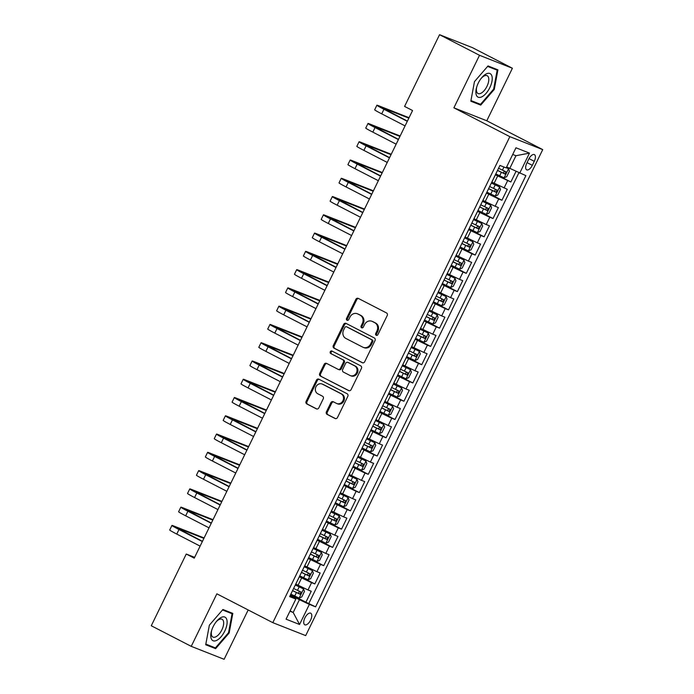 <?xml version="1.0" encoding="UTF-8"?>
<svg xmlns="http://www.w3.org/2000/svg" width="694" height="694" viewBox="0 0 694 694"><rect width="100%" height="100%" fill="white"/><g stroke="black" fill="none" stroke-linecap="round" stroke-linejoin="round"><path stroke-width="1.04" d="M376.217 335.289A1.397 1.232 -68.5 0 0 377.926 334.603L387.217 315.544A1.995 1.761 -68.5 0 0 386.523 312.942L358.278 298.385A1.995 1.761 -68.5 0 0 355.84 299.374L346.54 318.425A1.397 1.232 -68.5 0 0 348.744 319.561L349.941 317.097A6.393 5.639 -68.5 0 1 357.306 313.74A6.393 5.639 -68.5 0 1 357.766 313.948L360.117 315.154A6.393 5.639 -68.5 0 1 362.337 323.482L361.132 325.946A1.397 1.232 -68.5 0 0 363.335 327.082L364.532 324.618A6.393 5.639 -68.5 0 1 371.897 321.261A6.393 5.639 -68.5 0 1 372.357 321.461L374.708 322.675A6.393 5.639 -68.5 0 1 376.929 331.003L375.732 333.467A1.397 1.232 -68.5 0 0 376.217 335.289M310.6 620.115A6.515 3.045 117.3 0 0 310.738 613.21A6.515 3.045 117.3 0 0 304.909 617.877A6.515 3.045 117.3 0 0 304.77 624.782A6.515 3.045 117.3 0 0 310.6 620.115M326.432 411.802A1.995 1.761 -68.5 0 0 327.126 414.405L335.046 418.491A1.995 1.761 -68.5 0 0 337.492 417.502L347.815 396.343A1.995 1.761 -68.5 0 0 347.121 393.741L318.876 379.184A1.995 1.761 -68.5 0 0 316.429 380.165L306.115 401.332A1.995 1.761 -68.5 0 0 306.809 403.934L316.377 408.861A1.995 1.761 -68.5 0 0 318.824 407.881L323.239 398.824A1.995 1.761 -68.5 0 0 322.545 396.222L317.8 393.776A5.344 4.719 -68.5 0 1 315.839 387.026A5.344 4.719 -68.5 0 1 322.094 384.008A5.344 4.719 -68.5 0 1 322.476 384.181L341.066 393.758A5.344 4.719 -68.5 0 1 343.027 400.507A5.344 4.719 -68.5 0 1 336.772 403.526A5.344 4.719 -68.5 0 1 336.39 403.353L333.293 401.757A1.995 1.761 -68.5 0 0 330.847 402.746L326.432 411.802L327.316 412.149A1.995 1.761 -68.5 0 0 328.01 414.752L335.575 418.647M216.858 593.821L191.24 646.348L151.275 625.754L186.252 554.038L194.242 558.158L412.566 110.528L404.576 106.416L439.545 34.7L479.511 55.294L453.893 107.822L509.847 136.666L272.811 622.657L216.858 593.821M362.251 362.71A1.995 1.761 -68.5 0 0 364.697 361.73L375.02 340.563A1.995 1.761 -68.5 0 0 374.326 337.961L346.08 323.404A1.995 1.761 -68.5 0 0 343.634 324.393L333.311 345.551A1.995 1.761 -68.5 0 0 334.005 348.154L362.546 362.823M361.418 368.453L351.095 389.612A1.995 1.761 -68.5 0 1 348.648 390.601L320.402 376.044A1.995 1.761 -68.5 0 1 319.708 373.441L324.133 364.385A1.995 1.761 -68.5 0 1 326.57 363.396L338.03 369.303A1.995 1.761 -68.5 0 0 340.468 368.314L343.4 362.311A1.995 1.761 -68.5 0 0 342.706 359.709L330.778 353.558A1.397 1.232 -68.5 0 1 332.01 351.051L360.724 365.851A1.995 1.761 -68.5 0 1 361.418 368.453M290.725 594.385L305.898 602.201L311.25 591.245L308.006 589.969L311.571 582.656L299.322 576.775M299.643 576.115L314.807 583.932L320.16 572.975L316.915 571.691L320.481 564.387L308.231 558.505M308.552 557.846L323.725 565.662L329.069 554.706L325.824 553.422L329.39 546.117L317.141 540.236M317.462 539.576L332.634 547.393L337.978 536.427L334.734 535.152L338.299 527.848L326.05 521.966M326.371 521.307L341.543 529.123L346.887 518.158L343.651 516.883L347.208 509.578L334.959 503.697M335.289 503.037L350.453 510.853L355.805 499.888L352.561 498.613L356.126 491.3L343.877 485.427M344.198 484.759L359.371 492.584L364.714 481.619L361.47 480.343L365.035 473.03L352.786 467.149M353.107 466.489L368.28 474.314L373.624 463.349L370.379 462.074L373.945 454.761L361.695 448.879M362.016 448.22L377.189 456.036L382.533 445.08L379.288 443.804L382.854 436.491L370.605 430.61M370.926 429.95L386.098 437.767L391.451 426.81L388.206 425.526L391.772 418.222L379.523 412.34M379.844 411.681L395.007 419.497L400.36 408.54L397.115 407.257L400.681 399.952L388.432 394.071M388.753 393.411L403.925 401.227L409.269 390.262L406.025 388.987L409.59 381.683L397.341 375.801M397.662 375.142L412.835 382.958L418.178 371.993L414.934 370.717L418.499 363.413L406.25 357.531M406.571 356.872L421.744 364.688L427.088 353.723L423.852 352.448L427.409 345.144L415.159 339.262M415.489 338.594L430.653 346.419L436.006 335.454L432.761 334.178L436.326 326.865L424.077 320.984M424.398 320.324L439.571 328.149L444.915 317.184L441.67 315.909L445.236 308.596L432.987 302.714M433.308 302.055L448.48 309.88L453.824 298.914L450.579 297.639L454.145 290.326L441.896 284.445M442.217 283.785L457.389 291.601L462.733 280.645L459.489 279.361L463.054 272.057L450.805 266.175M451.126 265.516L466.299 273.332L471.651 262.375L468.407 261.091L471.972 253.787L459.723 247.905M460.044 247.246L475.208 255.062L480.56 244.106L477.316 242.822L480.881 235.518L468.632 229.636M468.953 228.977L484.126 236.793L489.47 225.828L486.225 224.552L489.791 217.248L477.541 211.366M477.862 210.707L493.035 218.523L498.379 207.558L495.134 206.283L498.7 198.978L486.451 193.097M486.772 192.438L501.944 200.254L507.288 189.288L491.855 182.158M308.006 589.969L295.809 584.114M316.915 571.691L304.718 565.844M325.824 553.422L313.627 547.575M334.734 535.152L322.537 529.296M343.651 516.883L331.454 511.027M352.561 498.613L340.364 492.757M361.47 480.343L349.273 474.488M370.379 462.074L358.182 456.218M379.288 443.804L367.1 437.949M388.206 425.526L376.009 419.679M397.115 407.257L384.918 401.41M406.025 388.987L393.828 383.131M414.934 370.717L402.737 364.862M423.852 352.448L411.655 346.592M432.761 334.178L420.564 328.323M441.67 315.909L429.473 310.053M450.579 297.639L438.382 291.784M459.489 279.361L447.3 273.514M468.407 261.091L456.21 255.245M477.316 242.822L465.119 236.975M486.225 224.552L474.028 218.697M495.134 206.283L482.937 200.427M528.759 159.134L526.798 163.159A6.307 2.95 117.3 0 0 526.659 169.848A6.307 2.95 117.3 0 0 532.307 165.328L534.267 161.312A6.307 2.95 117.3 0 0 534.406 154.615A6.307 2.95 117.3 0 0 528.759 159.134M509.847 136.666L542.725 149.609L305.69 635.609L272.811 622.657M305.898 602.201L315.588 606.834L525.896 175.651L506.637 166.916M315.588 606.834L309.368 604.387L299.565 624.487L286.058 619.169L295.861 599.069L289.641 596.614L499.94 165.432L506.169 167.879L515.963 147.787L529.479 153.105L519.676 173.205M495.69 174.159L510.853 181.984L495.36 174.827M486.893 192.195L495.152 196.098L497.815 194.971L500.495 189.488L499.602 186.964L491.387 182.973M501.944 200.254L498.7 198.978M493.035 218.523L489.791 217.248M484.126 236.793L480.881 235.518M475.208 255.062L471.972 253.787M466.299 273.332L463.054 272.057M457.389 291.601L454.145 290.326M448.48 309.88L445.236 308.596M439.571 328.149L436.326 326.865M430.653 346.419L427.409 345.144M421.744 364.688L418.499 363.413M412.835 382.958L409.59 381.683M403.925 401.227L400.681 399.952M395.007 419.497L391.772 418.222M386.098 437.767L382.854 436.491M377.189 456.036L373.945 454.761M368.28 474.314L365.035 473.03M359.371 492.584L356.126 491.3M350.453 510.853L347.208 509.578M341.543 529.123L338.299 527.848M332.634 547.393L329.39 546.117M323.725 565.662L320.481 564.387M314.807 583.932L311.571 582.656M308.873 603.381L518.869 172.823M510.853 181.984L515.989 171.461M290.092 610.894L293.18 612.481L299.418 599.694L290.404 595.044M509.726 168.503L515.963 155.716L512.719 154.441M453.893 107.822L486.78 120.773L512.398 68.246L479.511 55.294M512.398 68.246L472.432 47.652L439.545 34.7M191.24 646.348L224.119 659.3L248.183 609.965M486.78 120.773L542.725 149.609M194.641 557.343L186.252 554.038M289.945 611.206L293.18 612.481L299.565 624.487M290.101 595.669L295.861 599.069M482.477 201.243L486.112 193.93M473.568 219.512L477.203 212.199M464.65 237.79L468.294 230.469M455.741 256.06L459.376 248.738M446.832 274.33L450.467 267.008M437.923 292.599L441.558 285.277M429.013 310.869L432.648 303.547M420.096 329.138L423.739 321.825M411.186 347.408L414.821 340.095M402.277 365.677L405.912 358.364M393.368 383.956L397.003 376.634M384.45 402.225L388.093 394.903M375.541 420.495L379.176 413.173M366.632 438.764L370.266 431.442M357.722 457.034L361.357 449.712M348.813 475.303L352.448 467.982M339.895 493.573L343.539 486.26M330.986 511.842L334.621 504.529M322.077 530.121L325.712 522.799M313.168 548.39L316.802 541.068M304.25 566.66L307.893 559.338M295.34 584.929L298.975 577.608M299.418 599.694L309.368 604.387M515.963 155.716L529.479 153.105M474.47 81.623L470.818 101.203L480.725 105.106L494.275 89.422L497.919 69.842L488.021 65.939L474.47 81.623M215.617 648.656L229.167 632.971L232.811 613.392L222.913 609.497L209.362 625.173L205.71 644.752L215.617 648.656L209.926 645.724M493.651 89.101L494.275 89.422M475.026 102.174L480.725 105.106M222.514 609.948L232.074 613.713L228.543 632.685L229.167 632.971M376.799 335.41A1.397 1.232 -68.5 0 1 376.616 333.823L377.822 331.359A6.393 5.639 -68.5 0 0 375.601 323.031L374.708 322.675M371.897 321.261L372.791 321.608A6.393 5.639 -68.5 0 1 373.242 321.816L375.601 323.031M357.306 313.74L358.191 314.087A6.393 5.639 -68.5 0 1 358.651 314.295L361.001 315.51A6.393 5.639 -68.5 0 1 363.231 323.838L362.025 326.301A1.397 1.232 -68.5 0 0 362.207 327.889M358.642 298.576A1.995 1.761 -68.5 0 0 356.725 299.721L347.434 318.78A1.397 1.232 -68.5 0 0 347.616 320.368M346.445 323.595A1.995 1.761 -68.5 0 0 344.528 324.74L334.204 345.907A1.995 1.761 -68.5 0 0 334.898 348.509L362.771 362.875M371.863 341.405A1.397 1.232 -68.5 0 0 371.368 339.583L346.584 326.805A1.397 1.232 -68.5 0 0 344.866 327.499L343.599 330.101A6.393 5.639 -68.5 0 0 345.82 338.42L362.771 347.156A6.393 5.639 -68.5 0 0 363.231 347.364A6.393 5.639 -68.5 0 0 370.587 344.007L371.863 341.405L372.747 341.76A1.397 1.232 -68.5 0 0 372.262 339.939L371.368 339.583M347.26 327.074A1.397 1.232 -68.5 0 1 347.468 327.16L372.262 339.939M363.231 347.364L364.116 347.711A6.393 5.639 -68.5 0 0 371.481 344.354L370.587 344.007M372.747 341.76L371.481 344.354M349.177 390.765L320.402 376.044M326.935 363.587A1.995 1.761 -68.5 0 0 325.018 364.732L320.602 373.788A1.995 1.761 -68.5 0 0 321.296 376.391M338.915 369.65A1.995 1.761 -68.5 0 0 341.361 368.67L344.293 362.658A1.995 1.761 -68.5 0 0 343.599 360.056L330.778 353.558M332.452 351.285A1.397 1.232 -68.5 0 0 331.671 353.914M349.915 375.428A5.344 4.719 -68.5 0 0 350.297 375.601A5.344 4.719 -68.5 0 0 356.551 372.583A5.344 4.719 -68.5 0 0 354.591 365.833L348.041 362.459A1.995 1.761 -68.5 0 0 345.595 363.439L342.671 369.451A1.995 1.761 -68.5 0 0 343.365 372.053L349.915 375.428M350.297 375.601L351.181 375.948A5.344 4.719 -68.5 0 0 357.436 372.93A5.344 4.719 -68.5 0 0 355.484 366.18L354.591 365.833M348.64 362.693A1.995 1.761 -68.5 0 1 348.935 362.806L355.484 366.18M333.658 401.947A1.995 1.761 -68.5 0 0 331.741 403.093L327.316 412.149M336.772 403.526L337.666 403.882A5.344 4.719 -68.5 0 0 343.92 400.854A5.344 4.719 -68.5 0 0 341.96 394.114L341.066 393.758M322.094 384.008L322.979 384.355A5.344 4.719 -68.5 0 1 323.361 384.528L341.96 394.114M319.24 379.366A1.995 1.761 -68.5 0 0 317.323 380.512L307 401.679A1.995 1.761 -68.5 0 0 307.694 404.281L316.898 409.026M495.802 173.925L504.061 177.829L506.733 176.701L509.405 171.218L508.52 168.694L506.256 167.696M508.52 168.694L506.316 167.575M497.494 170.455L504.894 173.994L505.961 171.8L498.561 168.26M503.662 170.611C504.529 171.895 504.174 172.624 502.586 172.806L497.546 170.351M409.061 117.72L378.62 105.731A15.259 0.633 26 0 0 376.894 105.219A15.259 0.633 26 0 0 383.947 109.288L407.3 121.329M376.894 105.219L374.665 109.791A15.259 0.633 26 0 0 381.717 113.851L405.07 125.892M407.404 121.112L381.466 107.449L408.861 118.127M489.825 87.635A13.221 6.185 117.3 0 0 491.005 74.31A13.221 6.185 117.3 0 0 481.436 78.058A13.221 6.185 117.3 0 0 478.27 83.08A13.221 6.185 117.3 0 0 476.587 87.47A13.221 6.185 117.3 0 0 479.407 97.455A13.221 6.185 117.3 0 0 489.825 87.635M476.787 86.793A10.011 4.685 117.3 0 0 478.01 93.508A10.011 4.685 117.3 0 0 486.971 86.334A10.011 4.685 117.3 0 0 487.179 75.707A10.011 4.685 117.3 0 0 481.003 78.613M487.622 66.398L497.182 70.163L493.642 89.136L480.517 104.334L470.94 100.561M492.124 67.561L497.182 70.163M226.851 619.759A13.221 6.185 117.3 0 0 216.337 621.607A13.221 6.185 117.3 0 0 211.479 631.019A13.221 6.185 117.3 0 0 211.037 638.055A13.221 6.185 117.3 0 0 221.048 636.814A13.221 6.185 117.3 0 0 226.851 619.759M211.679 630.343A10.011 4.685 117.3 0 0 211.505 635.079A10.011 4.685 117.3 0 0 212.902 637.057A10.011 4.685 117.3 0 0 220.449 632.338A10.011 4.685 117.3 0 0 223.468 621.234A10.011 4.685 117.3 0 0 222.071 619.256A10.011 4.685 117.3 0 0 215.895 622.162M228.543 632.685L215.409 647.884L205.832 644.11M227.016 611.11L232.074 613.713M499.602 186.964L491.343 183.06M488.585 188.725L495.976 192.264L497.051 190.069L489.652 186.53M494.744 188.881C495.62 190.165 495.264 190.893 493.677 191.076L488.628 188.621M477.984 210.464L486.242 214.368L488.906 213.24L491.578 207.758L490.693 205.233L482.434 201.329M490.693 205.233L482.521 201.251M479.675 206.994L487.067 210.534L488.134 208.339L480.742 204.799M485.835 207.159C486.711 208.434 486.355 209.163 484.768 209.345L479.719 206.899M469.066 228.734L477.325 232.637L479.996 231.51L482.668 226.027L481.783 223.503L473.525 219.599M481.783 223.503L473.612 219.521M470.758 225.264L478.157 228.803L479.224 226.608L471.833 223.069M476.925 225.429C477.802 226.704 477.446 227.441 475.858 227.615L470.81 225.168M460.157 247.003L468.415 250.907L471.087 249.779L473.759 244.305L472.874 241.772L464.616 237.869M472.874 241.772L464.694 237.79M461.848 243.533L469.248 247.073L470.315 244.878L462.924 241.339M468.016 243.698C468.892 244.973 468.528 245.711 466.949 245.893L461.9 243.438M400.152 135.989L369.711 124A15.259 0.633 26 0 0 367.985 123.497A15.259 0.633 26 0 0 375.038 127.557L398.391 139.598M367.985 123.497L365.755 128.06A15.259 0.633 26 0 0 372.808 132.129L396.161 144.161M398.495 139.381L372.557 125.727L399.952 136.397M391.234 154.259L360.802 142.27A15.259 0.633 26 0 0 359.076 141.767A15.259 0.633 26 0 0 366.12 145.827L389.481 157.868M359.076 141.767L356.846 146.33A15.259 0.633 26 0 0 363.899 150.398L387.252 162.431M389.586 157.651L363.647 143.996L391.034 154.667M382.325 172.528L351.884 160.548A15.259 0.633 26 0 0 350.166 160.036A15.259 0.633 26 0 0 357.21 164.096L380.564 176.137M350.166 160.036L347.937 164.599A15.259 0.633 26 0 0 354.981 168.668L378.343 180.7M380.676 175.92L354.729 162.266L382.125 172.936M373.415 190.798L342.975 178.818A15.259 0.633 26 0 0 341.248 178.306A15.259 0.633 26 0 0 348.301 182.366L371.654 194.407M341.248 178.306L339.019 182.869A15.259 0.633 26 0 0 346.072 186.938L369.425 198.978M371.758 194.19L345.82 180.535L373.216 191.206M451.247 265.273L459.506 269.177L462.178 268.058L464.85 262.575L463.956 260.042L455.698 256.138M463.956 260.042L455.784 256.06M452.939 261.803L460.33 265.342L461.406 263.156L454.006 259.617M459.107 261.968C459.975 263.252 459.619 263.98 458.031 264.162L452.991 261.707M364.506 209.076L334.066 197.087A15.259 0.633 26 0 0 332.339 196.576A15.259 0.633 26 0 0 339.392 200.644L362.745 212.676M332.339 196.576L330.11 201.147A15.259 0.633 26 0 0 337.163 205.207L360.516 217.248M362.849 212.459L336.911 198.805L364.307 209.484M442.338 283.551L450.597 287.455L453.26 286.327L455.932 280.844L455.047 278.311L446.789 274.416M455.047 278.311L446.875 274.33M444.03 280.072L451.421 283.612L452.497 281.426L445.097 277.886M450.189 280.237C451.065 281.521 450.71 282.25 449.122 282.432L444.073 279.977M355.588 227.346L325.156 215.357A15.259 0.633 26 0 0 323.43 214.845A15.259 0.633 26 0 0 330.474 218.914L353.836 230.946M323.43 214.845L321.201 219.417A15.259 0.633 26 0 0 328.253 223.477L351.606 235.518M353.94 230.729L328.002 217.075L355.397 227.753M433.42 301.821L441.679 305.724L444.351 304.597L447.023 299.114L446.138 296.59L437.879 292.686M446.138 296.59L437.966 292.599M435.121 298.351L442.512 301.89L443.579 299.695L436.188 296.156M441.28 298.507C442.156 299.791 441.8 300.519 440.213 300.702L435.164 298.247M346.679 245.615L316.247 233.626A15.259 0.633 26 0 0 314.521 233.115A15.259 0.633 26 0 0 321.565 237.183L344.927 249.215M314.521 233.115L312.291 237.686A15.259 0.633 26 0 0 319.335 241.746L342.697 253.787M345.031 248.999L319.093 235.344L346.479 246.023M424.511 320.09L432.77 323.994L435.442 322.866L438.114 317.384L437.229 314.859L428.97 310.955M437.229 314.859L429.048 310.869M426.203 316.62L433.603 320.16L434.67 317.965L427.278 314.425M432.371 316.776C433.247 318.06 432.891 318.789 431.304 318.971L426.255 316.516M337.77 263.885L307.329 251.896A15.259 0.633 26 0 0 305.603 251.384A15.259 0.633 26 0 0 312.656 255.453L336.009 267.485M305.603 251.384L303.382 255.956A15.259 0.633 26 0 0 310.426 260.016L333.788 272.057M336.113 267.277L310.175 253.614L337.57 264.293M415.602 338.36L423.861 342.263L426.532 341.136L429.204 335.653L428.319 333.129L420.061 329.225M428.319 333.129L420.139 329.138M417.294 334.89L424.693 338.429L425.76 336.234L418.361 332.695M423.461 335.046C424.329 336.33 423.973 337.058 422.386 337.241L417.346 334.786M328.861 282.154L298.42 270.166A15.259 0.633 26 0 0 296.694 269.654A15.259 0.633 26 0 0 303.746 273.722L327.1 285.763M296.694 269.654L294.464 274.225A15.259 0.633 26 0 0 301.517 278.294L324.87 290.326M327.204 285.546L301.265 271.892L328.661 282.562M406.693 356.629L414.951 360.533L417.615 359.405L420.295 353.923L419.402 351.398L411.143 347.494M419.402 351.398L411.23 347.416M408.384 353.159L415.775 356.699L416.851 354.504L409.451 350.964M414.544 353.324C415.42 354.599 415.064 355.328 413.477 355.51L408.428 353.055M319.951 300.424L289.511 288.435A15.259 0.633 26 0 0 287.784 287.932A15.259 0.633 26 0 0 294.837 291.992L318.19 304.033M287.784 287.932L285.555 292.495A15.259 0.633 26 0 0 292.608 296.564L315.961 308.596M318.294 303.816L292.356 290.161L319.752 300.832M397.783 374.899L406.042 378.803L408.705 377.675L411.377 372.192L410.492 369.668L402.234 365.764M410.492 369.668L402.32 365.686M399.475 371.429L406.866 374.968L407.933 372.773L400.542 369.234M405.634 371.594C406.511 372.869 406.155 373.606 404.567 373.78L399.518 371.333M311.033 318.693L280.602 306.713A15.259 0.633 26 0 0 278.875 306.201A15.259 0.633 26 0 0 285.919 310.261L309.281 322.302M278.875 306.201L276.646 310.765A15.259 0.633 26 0 0 283.699 314.833L307.052 326.865M309.385 322.085L283.447 308.431L310.834 319.101M388.866 393.168L397.124 397.072L399.796 395.944L402.468 390.47L401.583 387.937L393.325 384.034M401.583 387.937L393.411 383.956M390.557 389.698L397.957 393.238L399.024 391.043L391.633 387.504M396.725 389.863C397.601 391.138 397.246 391.876 395.658 392.049L390.609 389.603M302.124 336.963L271.684 324.983A15.259 0.633 26 0 0 269.966 324.471A15.259 0.633 26 0 0 277.01 328.531L300.363 340.572M269.966 324.471L267.737 329.034A15.259 0.633 26 0 0 274.781 333.103L298.142 345.135M300.476 340.355L274.529 326.701L301.925 337.371M379.956 411.438L388.215 415.342L390.887 414.223L393.559 408.74L392.674 406.207L384.415 402.303M392.674 406.207L384.493 402.225M381.648 407.968L389.048 411.507L390.115 409.321L382.724 405.782M387.816 408.133C388.692 409.417 388.328 410.145 386.749 410.328L381.7 407.872M293.215 355.233L262.774 343.252A15.259 0.633 26 0 0 261.048 342.741A15.259 0.633 26 0 0 268.101 346.8L291.454 358.841M261.048 342.741L258.819 347.304A15.259 0.633 26 0 0 265.871 351.372L289.224 363.413M291.558 358.625L265.62 344.97L293.015 355.64M371.047 429.716L379.306 433.62L381.978 432.492L384.649 427.01L383.756 424.476L375.497 420.581M383.756 424.476L375.584 420.495M372.739 426.237L380.13 429.777L381.206 427.591L373.806 424.051M378.907 426.402C379.774 427.686 379.418 428.415 377.831 428.597L372.791 426.142M284.306 373.511L253.865 361.522A15.259 0.633 26 0 0 252.139 361.01A15.259 0.633 26 0 0 259.192 365.079L282.545 377.111M252.139 361.01L249.909 365.582A15.259 0.633 26 0 0 256.962 369.642L280.315 381.683M282.649 376.894L256.711 363.24L284.106 373.919M362.138 447.986L370.396 451.889L373.06 450.762L375.732 445.279L374.847 442.755L366.588 438.851M374.847 442.755L366.675 438.764M363.829 444.516L371.221 448.055L372.296 445.86L364.897 442.321M369.989 444.672C370.865 445.956 370.509 446.684 368.922 446.867L363.873 444.412M275.388 391.78L244.956 379.792A15.259 0.633 26 0 0 243.23 379.28A15.259 0.633 26 0 0 250.274 383.348L273.636 395.38M243.23 379.28L241 383.851A15.259 0.633 26 0 0 248.053 387.911L271.406 399.952M273.74 395.164L247.801 381.509L275.197 392.188M353.22 466.255L361.479 470.159L364.15 469.031L366.822 463.549L365.938 461.024L357.679 457.12M365.938 461.024L357.766 457.034M354.92 462.785L362.311 466.325L363.378 464.13L355.987 460.59M361.08 462.941C361.956 464.225 361.6 464.954 360.013 465.136L354.964 462.681M266.479 410.05L236.047 398.061A15.259 0.633 26 0 0 234.32 397.549A15.259 0.633 26 0 0 241.365 401.618L264.726 413.65M234.32 397.549L232.091 402.121A15.259 0.633 26 0 0 239.135 406.181L262.497 418.222M264.83 413.442L238.892 399.779L266.279 410.458M344.311 484.525L352.569 488.429L355.241 487.301L357.913 481.818L357.028 479.294L348.77 475.39M357.028 479.294L348.848 475.303M346.002 481.055L353.402 484.594L354.469 482.399L347.078 478.86M352.17 481.211C353.046 482.495 352.691 483.224 351.103 483.406L346.054 480.951M257.569 428.319L227.129 416.331A15.259 0.633 26 0 0 225.403 415.819A15.259 0.633 26 0 0 232.455 419.887L255.808 431.928M225.403 415.819L223.182 420.391A15.259 0.633 26 0 0 230.226 424.45L253.588 436.491M255.913 431.711L229.974 418.048L257.37 428.727M335.402 502.794L343.66 506.698L346.332 505.57L349.004 500.088L348.119 497.563L339.86 493.66M348.119 497.563L339.939 493.581M337.093 499.324L344.493 502.864L345.56 500.669L338.16 497.13M343.261 499.48C344.129 500.764 343.773 501.493 342.185 501.675L337.145 499.22M248.66 446.589L218.22 434.6A15.259 0.633 26 0 0 216.493 434.097A15.259 0.633 26 0 0 223.546 438.157L246.899 450.198M216.493 434.097L214.264 438.66A15.259 0.633 26 0 0 221.317 442.729L244.67 454.761M247.003 449.981L221.065 436.326L248.461 446.997M326.492 521.064L334.751 524.968L337.414 523.84L340.095 518.357L339.201 515.833L330.943 511.929M339.201 515.833L331.029 511.851M328.184 517.594L335.575 521.133L336.651 518.939L329.251 515.399M334.343 517.759C335.219 519.034 334.864 519.763 333.276 519.945L328.227 517.498M239.751 464.859L209.31 452.87A15.259 0.633 26 0 0 207.584 452.367A15.259 0.633 26 0 0 214.637 456.426L237.99 468.467M207.584 452.367L205.355 456.93A15.259 0.633 26 0 0 212.407 460.998L235.76 473.03M238.094 468.25L212.156 454.596L239.551 465.266M317.583 539.333L325.842 543.237L328.505 542.109L331.177 536.636L330.292 534.102L322.033 530.199M330.292 534.102L322.12 530.121M319.275 535.863L326.666 539.403L327.733 537.208L320.342 533.669M325.434 536.028C326.31 537.303 325.954 538.041 324.367 538.214L319.318 535.768M230.833 483.128L200.401 471.148A15.259 0.633 26 0 0 198.675 470.636A15.259 0.633 26 0 0 205.719 474.696L229.081 486.737M198.675 470.636L196.445 475.199A15.259 0.633 26 0 0 203.498 479.268L226.851 491.3M229.185 486.52L203.247 472.866L230.634 483.536M308.665 557.603L316.924 561.507L319.596 560.379L322.268 554.905L321.383 552.372L313.124 548.468M321.383 552.372L313.211 548.39M310.357 554.133L317.757 557.672L318.824 555.478L311.433 551.938M316.525 554.298C317.401 555.573 317.045 556.31 315.458 556.493L310.409 554.038M221.924 501.398L191.483 489.417A15.259 0.633 26 0 0 189.766 488.906A15.259 0.633 26 0 0 196.81 492.966L220.163 505.006M189.766 488.906L187.536 493.469A15.259 0.633 26 0 0 194.58 497.537L217.942 509.578M220.276 504.79L194.329 491.135L221.724 501.805M299.756 575.881L308.015 579.776L310.686 578.657L313.358 573.175L312.474 570.641L304.215 566.738M312.474 570.641L304.293 566.66M301.448 572.403L308.847 575.942L309.914 573.756L302.515 570.216M307.616 572.567C308.492 573.851 308.127 574.58 306.548 574.762L301.5 572.307M213.015 519.676L182.574 507.687A15.259 0.633 26 0 0 180.848 507.175A15.259 0.633 26 0 0 187.9 511.244L211.254 523.276M180.848 507.175L178.618 511.747A15.259 0.633 26 0 0 185.671 515.807L209.024 527.848M211.358 523.059L185.419 509.405L212.815 520.084M290.847 594.151L299.105 598.054L301.777 596.927L304.449 591.444L303.556 588.92L295.297 585.016M303.556 588.92L295.384 584.929M292.538 590.672L299.929 594.211L301.005 592.025L293.605 588.486M298.706 590.837C299.574 592.121 299.218 592.85 297.631 593.032L292.59 590.577M204.105 537.945L173.665 525.957A15.259 0.633 26 0 0 171.939 525.445A15.259 0.633 26 0 0 178.991 529.513L202.344 541.546M171.939 525.445L169.709 530.016A15.259 0.633 26 0 0 176.762 534.076L200.115 546.117M202.448 541.329L176.51 527.674L203.906 538.353M298.056 585.268L301.621 577.963M306.965 566.998L310.53 559.694M315.874 548.728L319.44 541.424M324.783 530.459L328.349 523.146M333.701 512.189L337.267 504.876M342.61 493.92L346.176 486.607M351.52 475.65L355.085 468.337M360.429 457.372L363.994 450.068M369.347 439.102L372.904 431.798M378.256 420.833L381.821 413.529M387.165 402.563L390.731 395.259M396.074 384.294L399.64 376.981M404.984 366.024L408.549 358.711M413.902 347.755L417.467 340.442M422.811 329.485L426.376 322.172M431.72 311.207L435.285 303.903M440.629 292.937L444.195 285.633M449.547 274.668L453.104 267.363M458.456 256.398L462.022 249.094M467.366 238.129L470.931 230.824M476.275 219.859L479.84 212.546M485.184 201.59L488.75 194.277M494.102 183.32L497.667 176.007M504.052 188.013L507.609 180.7M529.028 158.605L534.267 161.312M527.058 162.622L532.307 165.328M377.822 331.359L376.929 331.003M373.242 321.816L372.357 321.461M362.025 326.301L361.132 325.946M363.231 323.838L362.337 323.482M361.001 315.51L360.117 315.154M358.651 314.295L357.766 313.948M347.434 318.78L346.54 318.425M356.725 299.721L355.84 299.374M376.616 333.823L375.732 333.467M334.898 348.509L334.005 348.154M334.204 345.907L333.311 345.551M344.528 324.74L343.634 324.393M347.468 327.16L346.584 326.805M320.602 373.788L319.708 373.441M325.018 364.732L324.133 364.385M341.361 368.67L340.468 368.314M344.293 362.658L343.4 362.311M343.599 360.056L342.706 359.709M348.935 362.806L348.041 362.459M331.741 403.093L330.847 402.746M323.361 384.528L322.476 384.181M307.694 404.281L306.809 403.934M307 401.679L306.115 401.332M317.323 380.512L316.429 380.165M328.01 414.752L327.126 414.405M504.13 177.803L508.537 168.755M502.43 170.151L503.957 167.011M499.671 175.816L501.363 172.346M502.586 172.806L504.894 173.994M383.947 109.288L381.717 113.851M495.221 196.072L499.628 187.024M493.521 188.421L495.212 184.951M490.753 194.086L492.454 190.616M493.677 191.076L495.976 192.264M486.303 214.342L490.719 205.294M484.612 206.691L486.303 203.221M481.844 212.355L483.536 208.885M484.768 209.345L487.067 210.534M477.394 232.611L481.81 223.563M475.694 224.96L477.394 221.49M472.935 230.625L474.627 227.155M475.858 227.615L478.157 228.803M468.485 250.881L472.892 241.842M466.784 243.23L468.476 239.76M464.026 248.894L465.717 245.424M466.949 245.893L469.248 247.073M375.038 127.557L372.808 132.129M366.12 145.827L363.899 150.398M357.21 164.096L354.981 168.668M348.301 182.366L346.072 186.938M459.575 269.151L463.982 260.111M457.875 261.499L459.567 258.029M455.108 267.164L456.808 263.694M458.031 264.162L460.33 265.342M339.392 200.644L337.163 205.207M450.658 287.42L455.073 278.381M448.966 279.777L450.658 276.299M446.199 285.434L447.89 281.964M449.122 282.432L451.421 283.612M330.474 218.914L328.253 223.477M441.748 305.69L446.164 296.65M440.048 298.047L441.748 294.577M437.289 303.712L438.981 300.233M440.213 300.702L442.512 301.89M321.565 237.183L319.335 241.746M432.839 323.968L437.246 314.92M431.139 316.317L432.83 312.847M428.38 321.981L430.072 318.511M431.304 318.971L433.603 320.16M312.656 255.453L310.426 260.016M423.93 342.237L428.337 333.189M422.23 334.586L423.921 331.116M419.471 340.251L421.163 336.781M422.386 337.241L424.693 338.429M303.746 273.722L301.517 278.294M415.021 360.507L419.428 351.459M413.32 352.856L415.012 349.386M410.553 358.52L412.253 355.05M413.477 355.51L415.775 356.699M294.837 291.992L292.608 296.564M406.103 378.777L410.518 369.728M404.411 371.125L406.103 367.655M401.644 376.79L403.335 373.32M404.567 373.78L406.866 374.968M285.919 310.261L283.699 314.833M397.194 397.046L401.609 388.007M395.493 389.395L397.194 385.925M392.735 395.06L394.426 391.589M395.658 392.049L397.957 393.238M277.01 328.531L274.781 333.103M388.284 415.316L392.691 406.276M386.584 407.664L388.276 404.194M383.825 413.329L385.517 409.859M386.749 410.328L389.048 411.507M268.101 346.8L265.871 351.372M379.375 433.585L383.782 424.546M377.675 425.943L379.366 422.464M374.907 431.599L376.608 428.129M377.831 428.597L380.13 429.777M259.192 365.079L256.962 369.642M370.457 451.855L374.873 442.815M368.766 444.212L370.457 440.733M365.998 449.877L367.69 446.398M368.922 446.867L371.221 448.055M250.274 383.348L248.053 387.911M361.548 470.133L365.964 461.085M359.848 462.482L361.548 459.012M357.089 468.146L358.781 464.668M360.013 465.136L362.311 466.325M241.365 401.618L239.135 406.181M352.639 488.403L357.046 479.354M350.938 480.751L352.63 477.281M348.18 486.416L349.871 482.946M351.103 483.406L353.402 484.594M232.455 419.887L230.226 424.45M343.73 506.672L348.136 497.624M342.029 499.021L343.721 495.551M339.271 504.685L340.962 501.215M342.185 501.675L344.493 502.864M223.546 438.157L221.317 442.729M334.82 524.942L339.227 515.894M333.12 517.29L334.812 513.82M330.353 522.955L332.053 519.485M333.276 519.945L335.575 521.133M214.637 456.426L212.407 460.998M325.902 543.211L330.318 534.163M324.211 535.56L325.902 532.09M321.443 541.225L323.135 537.755M324.367 538.214L326.666 539.403M205.719 474.696L203.498 479.268M316.993 561.481L321.409 552.441M315.293 553.829L316.993 550.359M312.534 559.494L314.226 556.024M315.458 556.493L317.757 557.672M196.81 492.966L194.58 497.537M308.084 579.75L312.491 570.711M306.384 572.099L308.075 568.629M303.625 577.764L305.317 574.294M306.548 574.762L308.847 575.942M187.9 511.244L185.671 515.807M299.175 598.02L303.582 588.98M297.474 590.377L299.166 586.898M294.707 596.033L296.407 592.563M297.631 593.032L299.929 594.211M178.991 529.513L176.762 534.076M491.456 182.964L495.022 175.66M347.364 327.108L346.479 326.761M339.062 369.72L338.169 369.364M348.787 362.745L347.902 362.389"/></g></svg>
